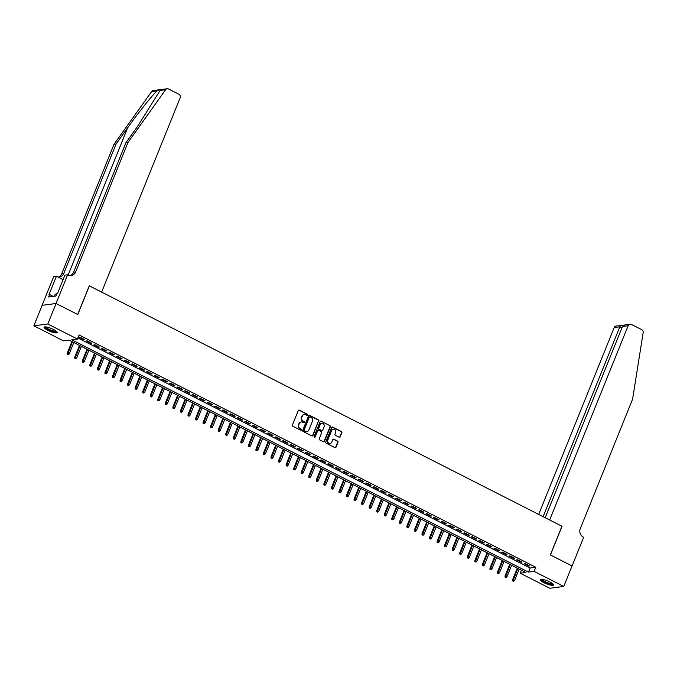 <?xml version="1.0" encoding="UTF-8"?>
<svg xmlns="http://www.w3.org/2000/svg" width="677" height="677" viewBox="0 0 677 677"><rect width="100%" height="100%" fill="white"/><g stroke="black" fill="none" stroke-linecap="round" stroke-linejoin="round"><path stroke-width="1.02" d="M307.485 414.959A0.626 0.567 82.6 0 0 307.197 414.129L299.327 410.127A0.889 0.804 82.6 0 0 298.261 410.558L292.405 425.038A0.889 0.804 82.6 0 0 292.819 426.222L300.698 430.225A0.626 0.567 82.6 0 0 301.443 429.929A0.626 0.567 82.6 0 0 301.147 429.1L300.131 428.583A2.843 2.581 82.6 0 1 298.802 424.801L299.285 423.59A2.843 2.581 82.6 0 1 302.695 422.22L303.719 422.744A0.626 0.567 82.6 0 0 304.464 422.44A0.626 0.567 82.6 0 0 304.176 421.619L303.152 421.094A2.843 2.581 82.6 0 1 301.824 417.32L302.314 416.11A2.843 2.581 82.6 0 1 305.725 414.739L306.74 415.263A0.626 0.567 82.6 0 0 307.485 414.959M306.859 415.306A0.626 0.567 82.6 0 0 306.816 414.18L298.946 410.177A0.889 0.804 82.6 0 0 298.701 410.101M300.808 430.267A0.626 0.567 82.6 0 0 300.774 429.15L300.131 428.583M303.829 422.786A0.626 0.567 82.6 0 0 303.795 421.661L303.152 421.094M544.029 582.745A7.075 1.566 22 0 1 540.407 579.715A7.075 1.566 22 0 1 549.91 581.983A7.075 1.566 22 0 1 553.524 585.013A7.075 1.566 22 0 1 544.029 582.745M47.695 330.274A7.075 1.566 22 0 1 44.081 327.245A7.075 1.566 22 0 1 53.585 329.513A7.075 1.566 22 0 1 57.198 332.542A7.075 1.566 22 0 1 47.695 330.274M339.152 437.224A0.889 0.804 82.6 0 0 340.218 436.8L341.86 432.738A0.889 0.804 82.6 0 0 341.445 431.554L332.703 427.111A0.889 0.804 82.6 0 0 331.637 427.534L325.789 442.013A0.889 0.804 82.6 0 0 326.204 443.198L334.946 447.649A0.889 0.804 82.6 0 0 336.012 447.218L337.992 442.309A0.889 0.804 82.6 0 0 337.578 441.133L333.837 439.229A0.889 0.804 82.6 0 0 332.771 439.652L331.789 442.089A2.378 2.158 82.6 0 1 328.083 442.47A2.378 2.158 82.6 0 1 327.82 440.067L331.679 430.538A2.378 2.158 82.6 0 1 335.377 430.157A2.378 2.158 82.6 0 1 335.64 432.552L334.997 434.143A0.889 0.804 82.6 0 0 335.411 435.328L339.152 437.224M47.805 324.004L56.081 303.508L77.669 314.492L89.262 285.804L101.643 292.1L180.133 97.835A2.716 2.471 82.6 0 0 178.855 94.221L168.556 88.983A2.716 2.471 82.6 0 0 165.603 89.736L127.978 142.449L75.655 271.959A6.347 5.763 -97.4 0 1 71.178 275.564A6.347 5.763 -97.4 0 1 68.047 275.014L67.632 274.803L56.047 303.491L42.126 305.319L56.081 303.508L77.787 314.551L89.372 285.863L561.927 526.232L550.333 554.92L572.031 565.955L563.755 586.451L549.8 588.254L520.173 573.182L525.834 572.454L69.139 340.142L63.477 340.878L33.85 325.806L47.805 324.004L77.432 339.075L71.77 339.803L528.475 572.107L534.128 571.38L563.755 586.451M77.88 337.967L530.125 568.011L535.786 567.284L79.091 334.971L77.432 339.075M535.786 567.284L534.128 571.38M318.816 421.018A0.889 0.804 82.6 0 0 318.402 419.833L309.66 415.382A0.889 0.804 82.6 0 0 308.594 415.813L302.746 430.293A0.889 0.804 82.6 0 0 303.161 431.477L311.902 435.929A0.889 0.804 82.6 0 0 312.969 435.497L318.444 421.06A0.889 0.804 82.6 0 0 318.029 419.884L309.279 415.433A0.889 0.804 82.6 0 0 309.034 415.356M321.186 421.246L329.927 425.698A0.889 0.804 82.6 0 1 330.342 426.874L324.486 441.362A0.889 0.804 82.6 0 1 323.42 441.785L319.679 439.881A0.889 0.804 82.6 0 1 319.265 438.704L321.643 432.831A0.889 0.804 82.6 0 0 321.22 431.647L318.74 430.386A0.889 0.804 82.6 0 0 317.674 430.809L315.203 436.927A0.626 0.567 82.6 0 1 314.238 437.029A0.626 0.567 82.6 0 1 314.17 436.394L320.119 421.678A0.889 0.804 82.6 0 1 321.186 421.246L329.927 425.698M84.278 339.363L79.751 337.053L78.803 337.18L83.339 339.482L84.278 339.363M91.827 343.197L87.299 340.895L86.351 341.013L90.887 343.324L91.827 343.197M99.375 347.039L94.848 344.737L93.908 344.855L98.436 347.157L99.375 347.039M106.924 350.881L102.396 348.579L101.457 348.697L105.984 350.999L106.924 350.881M114.472 354.723L109.945 352.412L109.005 352.539L113.533 354.841L114.472 354.723M122.021 358.556L117.493 356.254L116.554 356.373L121.081 358.683L122.021 358.556M129.569 362.398L125.042 360.096L124.103 360.215L128.63 362.517L129.569 362.398M137.118 366.24L132.59 363.93L131.651 364.057L136.179 366.359L137.118 366.24M144.666 370.074L140.139 367.772L139.2 367.899L143.727 370.201L144.666 370.074M152.215 373.916L147.688 371.614L146.748 371.732L151.276 374.042L152.215 373.916M159.764 377.758L155.236 375.456L154.297 375.574L158.824 377.876L159.764 377.758M167.312 381.6L162.785 379.289L161.845 379.416L166.373 381.718L167.312 381.6M174.861 385.433L170.333 383.131L169.394 383.258L173.921 385.56L174.861 385.433M182.409 389.275L177.882 386.973L176.942 387.092L181.47 389.402L182.409 389.275M189.958 393.117L185.43 390.815L184.491 390.934L189.018 393.235L189.958 393.117M197.506 396.959L192.979 394.649L192.04 394.776L196.567 397.077L197.506 396.959M205.055 400.792L200.527 398.491L199.588 398.618L204.115 400.919L205.055 400.792M212.603 404.634L208.076 402.333L207.137 402.451L211.664 404.761L212.603 404.634M220.152 408.476L215.624 406.175L214.685 406.293L219.213 408.595L220.152 408.476M227.7 412.318L223.173 410.008L222.234 410.135L226.761 412.437L227.7 412.318M235.249 416.152L230.722 413.85L229.782 413.977L234.31 416.279L235.249 416.152M242.798 419.994L238.27 417.692L237.331 417.811L241.858 420.112L242.798 419.994M250.346 423.836L245.819 421.534L244.879 421.653L249.407 423.954L250.346 423.836M257.903 427.678L253.367 425.368L252.428 425.494L256.955 427.796L257.903 427.678M265.452 431.511L260.916 429.21L259.976 429.328L264.504 431.638L265.452 431.511M273 435.353L268.464 433.052L267.525 433.17L272.052 435.472L273 435.353M280.549 439.195L276.013 436.893L275.074 437.012L279.601 439.314L280.549 439.195M288.097 443.037L283.561 440.727L282.622 440.854L287.15 443.156L288.097 443.037M295.646 446.871L291.11 444.569L290.171 444.687L294.698 446.998L295.646 446.871M303.194 450.713L298.659 448.411L297.719 448.529L302.247 450.831L303.194 450.713M310.743 454.555L306.207 452.244L305.268 452.371L309.795 454.673L310.743 454.555M318.292 458.388L313.756 456.086L312.816 456.213L317.344 458.515L318.292 458.388M325.84 462.23L321.304 459.928L320.365 460.047L324.892 462.357L325.84 462.23M333.389 466.072L328.853 463.77L327.913 463.889L332.441 466.191L333.389 466.072M340.937 469.914L336.401 467.604L335.462 467.731L339.989 470.033L340.937 469.914M348.486 473.748L343.958 471.446L343.011 471.573L347.538 473.875L348.486 473.748M356.034 477.59L351.507 475.288L350.559 475.406L355.087 477.717L356.034 477.59M363.583 481.432L359.055 479.13L358.108 479.248L362.635 481.55L363.583 481.432M371.131 485.274L366.604 482.963L365.656 483.09L370.184 485.392L371.131 485.274M378.68 489.107L374.153 486.805L373.205 486.932L377.732 489.234L378.68 489.107M386.228 492.949L381.701 490.647L380.753 490.766L385.281 493.076L386.228 492.949M393.777 496.791L389.25 494.489L388.302 494.608L392.829 496.91L393.777 496.791M401.326 500.633L396.798 498.323L395.85 498.45L400.378 500.752L401.326 500.633M408.874 504.467L404.347 502.165L403.399 502.292L407.926 504.593L408.874 504.467M416.423 508.309L411.895 506.007L410.947 506.125L415.475 508.427L416.423 508.309M423.971 512.15L419.444 509.849L418.496 509.967L423.032 512.269L423.971 512.15M431.52 515.992L426.992 513.682L426.045 513.809L430.58 516.111L431.52 515.992M439.068 519.826L434.541 517.524L433.593 517.643L438.129 519.953L439.068 519.826M446.617 523.668L442.089 521.366L441.142 521.485L445.678 523.786L446.617 523.668M454.165 527.51L449.638 525.208L448.69 525.327L453.226 527.628L454.165 527.51M461.714 531.352L457.187 529.042L456.239 529.169L460.775 531.47L461.714 531.352M469.263 535.185L464.735 532.884L463.787 533.002L468.323 535.312L469.263 535.185M476.811 539.027L472.284 536.726L471.336 536.844L475.872 539.146L476.811 539.027M484.36 542.869L479.832 540.559L478.884 540.686L483.42 542.988L484.36 542.869M491.908 546.703L487.381 544.401L486.433 544.528L490.969 546.83L491.908 546.703M499.457 550.545L494.929 548.243L493.982 548.362L498.517 550.672L499.457 550.545M507.005 554.387L502.478 552.085L501.539 552.204L506.066 554.505L507.005 554.387M514.554 558.229L510.026 555.919L509.087 556.045L513.615 558.347L514.554 558.229M522.102 562.062L517.575 559.761L516.636 559.887L521.163 562.189L522.102 562.062M524.184 563.721L528.712 566.031L529.651 565.904L525.124 563.602L524.184 563.721M42.126 305.319L33.85 325.806M521.383 570.186L520.173 573.182M530.125 568.011L528.475 572.107M83.339 339.482L83.542 338.982M90.887 343.324L91.09 342.824M98.436 347.157L98.639 346.658M105.984 350.999L106.187 350.5M113.533 354.841L113.736 354.342M121.081 358.683L121.285 358.184M128.63 362.517L128.833 362.017M136.179 366.359L136.382 365.859M143.727 370.201L143.93 369.701M151.276 374.042L151.479 373.543M158.824 377.876L159.027 377.377M166.373 381.718L166.576 381.219M173.921 385.56L174.124 385.061M181.47 389.402L181.673 388.903M189.018 393.235L189.221 392.736M196.567 397.077L196.77 396.578M204.115 400.919L204.319 400.42M211.664 404.761L211.867 404.262M219.213 408.595L219.416 408.096M226.761 412.437L226.964 411.938M234.31 416.279L234.513 415.78M241.858 420.112L242.061 419.622M249.407 423.954L249.61 423.455M256.955 427.796L257.158 427.297M264.504 431.638L264.707 431.139M272.052 435.472L272.256 434.972M279.601 439.314L279.804 438.814M287.15 443.156L287.353 442.656M294.698 446.998L294.901 446.498M302.247 450.831L302.45 450.332M309.795 454.673L309.998 454.174M317.344 458.515L317.547 458.016M324.892 462.357L325.095 461.858M332.441 466.191L332.644 465.691M339.989 470.033L340.192 469.533M347.538 473.875L347.741 473.375M355.087 477.717L355.29 477.217M362.635 481.55L362.838 481.051M370.184 485.392L370.387 484.893M377.732 489.234L377.935 488.735M385.281 493.076L385.484 492.577M392.829 496.91L393.032 496.41M400.378 500.752L400.581 500.252M407.926 504.593L408.129 504.094M415.475 508.427L415.678 507.936M423.032 512.269L423.227 511.77M430.58 516.111L430.775 515.612M438.129 519.953L438.324 519.454M445.678 523.786L445.872 523.287M453.226 527.628L453.421 527.129M460.775 531.47L460.969 530.971M468.323 535.312L468.518 534.813M475.872 539.146L476.066 538.647M483.42 542.988L483.615 542.489M490.969 546.83L491.163 546.331M498.517 550.672L498.721 550.173M506.066 554.505L506.269 554.006M513.615 558.347L513.818 557.848M521.163 562.189L521.366 561.69M528.712 566.031L528.915 565.532M304.125 414.527A2.843 2.581 82.6 0 0 301.934 416.16L302.314 416.11M302.78 421.145A2.843 2.581 82.6 0 1 301.443 417.362L301.934 416.16M301.104 422.008A2.843 2.581 82.6 0 0 298.912 423.641L299.285 423.59M299.75 428.626A2.843 2.581 82.6 0 1 298.422 424.851L298.912 423.641M312.148 436.005A0.889 0.804 82.6 0 0 312.588 435.548L318.444 421.06M310.024 416.93A0.626 0.567 82.6 0 0 309.271 417.227L304.134 429.937A0.626 0.567 82.6 0 0 304.43 430.767L305.505 431.308A2.843 2.581 82.6 0 0 308.915 429.946L312.427 421.255A2.843 2.581 82.6 0 0 311.098 417.472L310.024 416.93M309.533 416.93A0.626 0.567 82.6 0 0 308.898 417.277L309.271 417.227M306.723 431.579A2.843 2.581 82.6 0 1 305.124 431.359L304.049 430.817A0.626 0.567 82.6 0 1 303.761 429.988L308.898 417.277M323.674 441.861A0.889 0.804 82.6 0 0 324.114 441.404L329.961 426.925A0.889 0.804 82.6 0 0 329.547 425.74M318.114 430.352A0.889 0.804 82.6 0 0 317.301 430.86L315.203 436.927M324.105 426.73A2.378 2.158 82.6 0 0 321.812 423.362A2.378 2.158 82.6 0 0 320.136 424.716L318.782 428.076A0.889 0.804 82.6 0 0 319.197 429.26L321.677 430.521A0.889 0.804 82.6 0 0 322.743 430.09L324.105 426.73M321.626 423.396A2.378 2.158 82.6 0 0 319.764 424.767L320.136 424.716M321.922 430.597A0.889 0.804 82.6 0 1 321.304 430.572L318.816 429.303A0.889 0.804 82.6 0 1 318.402 428.126L319.764 424.767M333.169 429.218A2.378 2.158 82.6 0 0 331.298 430.589L331.679 430.538M329.919 443.452A2.378 2.158 82.6 0 1 327.448 440.118L331.298 430.589M335.191 447.725A0.889 0.804 82.6 0 0 335.631 447.269L337.62 442.36A0.889 0.804 82.6 0 0 337.205 441.176L333.456 439.271A0.889 0.804 82.6 0 0 333.211 439.195M339.405 437.308A0.889 0.804 82.6 0 0 339.846 436.851L341.487 432.789A0.889 0.804 82.6 0 0 341.073 431.604L332.331 427.153A0.889 0.804 82.6 0 0 332.077 427.077M67.243 354.401L68.377 354.74L67.243 354.401L67.218 353.208L69.257 353.809L73.818 342.528M67.615 354.359L72.456 341.834M67.218 353.208L71.923 341.563M69.257 353.809L68.377 354.74M56.597 331.451A6.118 1.354 22 0 1 51.249 330.825A6.118 1.354 22 0 1 45.274 326.881M45.808 326.915A5.661 1.252 -158 0 0 51.384 330.291A5.661 1.252 -158 0 0 56.183 331.104M44.42 326.974A7.024 1.549 -158 0 0 51.3 331.053A7.024 1.549 -158 0 0 57.147 332.119M56.563 294.385L55.269 294.114L54.414 296.247M552.923 583.921A6.118 1.354 22 0 1 547.575 583.286A6.118 1.354 22 0 1 541.6 579.343M542.133 579.377A5.661 1.252 -158 0 0 547.718 582.762A5.661 1.252 -158 0 0 552.517 583.574M540.745 579.444A7.024 1.549 -158 0 0 547.625 583.523A7.024 1.549 -158 0 0 553.473 584.581M127.978 142.449L125.914 142.72L137.448 126.557L160.085 90.447C160.229 89.516 159.256 89.643 157.166 90.828C152.503 94.915 138.548 112.39 127.623 127.826L116.089 143.989L63.765 273.5A6.347 5.763 -97.4 0 1 59.297 277.105A6.347 5.763 -97.4 0 1 58.137 277.13M116.089 143.989L114.024 144.26L61.7 273.77A6.347 5.763 -97.4 0 1 58.247 277.138M70.137 275.598A6.347 5.763 -97.4 0 0 73.59 272.23L125.914 142.72M157.166 90.828L151.648 91.539L114.024 144.26M67.632 274.803L64.899 275.158L57.486 293.513L56.876 293.598L55.886 296.052L48.609 296.991L49.599 294.537L48.998 294.613L56.419 276.25L53.686 276.605L42.092 305.293M63.088 279.643L56.419 276.25M151.648 91.539A2.716 2.471 -97.4 0 1 153.256 90.549L167.211 88.746M53.255 296.391L49.599 294.537M572.023 565.98L550.443 554.979L562.037 526.283L549.656 519.987L628.146 325.722L622.51 326.458L545.222 517.736M622.51 326.458L624.956 324.842L630.059 324.181A2.716 2.471 82.6 0 1 631.404 324.418L641.703 329.657A2.716 2.471 82.6 0 1 643.15 332.652L632.606 399.142L580.282 528.652A6.347 5.763 82.6 0 0 583.252 537.073L583.667 537.284L572.073 565.98M543.123 516.661L619.827 326.805L614.191 327.533A2.716 2.471 -97.4 0 1 616.112 325.984L621.96 325.637C621.207 325.011 620.504 325.4 619.827 326.805L621.935 327.871M538.689 514.41L614.191 327.533M630.059 324.181A2.716 2.471 82.6 0 0 628.146 325.722M74.792 358.243L75.926 358.582L74.792 358.243L74.766 357.041L76.806 357.651L81.367 346.37M75.164 358.192L80.004 345.676M74.766 357.041L79.471 345.405M76.806 357.651L75.926 358.582M82.34 362.085L83.474 362.423L82.34 362.085L82.315 360.883L84.354 361.484L88.915 350.204M82.721 362.034L87.553 349.518M82.315 360.883L87.02 349.247M84.354 361.484L83.474 362.423M89.889 365.927L91.023 366.257L89.889 365.927L89.863 364.725L91.903 365.326L96.464 354.046M90.269 365.876L95.102 353.352M89.863 364.725L94.568 353.081M91.903 365.326L91.023 366.257M97.437 369.76L98.571 370.099L97.437 369.76L97.412 368.567L99.451 369.168L104.013 357.888M97.818 369.718L102.65 357.194M97.412 368.567L102.117 356.923M99.451 369.168L98.571 370.099M104.986 373.602L106.12 373.941L104.986 373.602L104.96 372.401L107 373.01L111.561 361.73M105.367 373.552L110.199 361.036M104.96 372.401L109.666 360.765M107 373.01L106.12 373.941M112.534 377.444L113.668 377.774L112.534 377.444L112.509 376.243L114.548 376.844L119.11 365.563M112.915 377.394L117.747 364.878M112.509 376.243L117.214 364.607M114.548 376.844L113.668 377.774M120.083 381.286L121.217 381.616L120.083 381.286L120.057 380.085L122.097 380.686L126.658 369.405M120.464 381.236L125.296 368.711M120.057 380.085L124.763 368.44M122.097 380.686L121.217 381.616M127.631 385.12L128.765 385.458L127.631 385.12L127.606 383.927L129.645 384.528L134.207 373.247M128.012 385.078L132.844 372.553M127.606 383.927L132.311 372.282M129.645 384.528L128.765 385.458M135.18 388.962L136.314 389.3L135.18 388.962L135.155 387.76L137.194 388.37L141.755 377.081M135.561 388.911L140.393 376.395M135.155 387.76L139.86 376.124M137.194 388.37L136.314 389.3M142.729 392.804L143.862 393.134L142.729 392.804L142.703 391.602L144.743 392.203L149.304 380.923M143.109 392.753L147.941 380.237M142.703 391.602L147.408 379.958M144.743 392.203L143.862 393.134M150.277 396.646L151.411 396.976L150.277 396.646L150.252 395.444L152.291 396.045L156.852 384.764M150.658 396.595L155.49 384.071M150.252 395.444L154.957 383.8M152.291 396.045L151.411 396.976M157.826 400.479L158.96 400.818L157.826 400.479L157.809 399.286L159.84 399.887L164.401 388.606M158.206 400.437L163.039 387.913M157.809 399.286L162.505 387.642M159.84 399.887L158.96 400.818M165.374 404.321L166.508 404.66L165.374 404.321L165.357 403.12L167.388 403.729L171.95 392.44M165.755 404.271L170.587 391.755M165.357 403.12L170.054 391.484M167.388 403.729L166.508 404.66M172.923 408.163L174.057 408.493L172.923 408.163L172.906 406.962L174.937 407.562L179.498 396.282M173.304 408.113L178.136 395.596M172.906 406.962L177.602 395.317M174.937 407.562L174.057 408.493M180.471 412.005L181.605 412.335L180.471 412.005L180.454 410.804L182.485 411.404L187.047 400.124M180.852 411.954L185.684 399.43M180.454 410.804L185.151 399.159M182.485 411.404L181.605 412.335M188.02 415.839L189.154 416.177L188.02 415.839L188.003 414.637L190.034 415.246L194.595 403.966M188.401 415.788L193.233 403.272M188.003 414.637L192.7 403.001M190.034 415.246L189.154 416.177M195.568 419.681L196.702 420.019L195.568 419.681L195.551 418.479L197.582 419.088L202.144 407.799M195.949 419.63L200.781 407.114M195.551 418.479L200.248 406.843M197.582 419.088L196.702 420.019M203.117 423.523L204.251 423.853L203.117 423.523L203.1 422.321L205.131 422.922L209.692 411.641M203.498 423.472L208.33 410.947M203.1 422.321L207.797 410.677M205.131 422.922L204.251 423.853M210.665 427.356L211.799 427.695L210.665 427.356L210.649 426.163L212.68 426.764L217.241 415.483M211.046 427.314L215.878 414.789M210.649 426.163L215.345 414.519M212.68 426.764L211.799 427.695M218.214 431.198L219.348 431.537L218.214 431.198L218.197 429.997L220.228 430.606L224.789 419.325M218.595 431.147L223.427 418.631M218.197 429.997L222.894 418.361M220.228 430.606L219.348 431.537M225.763 435.04L226.897 435.379L225.763 435.04L225.746 433.839L227.777 434.439L232.338 423.159M226.143 434.989L230.984 422.473M225.746 433.839L230.442 422.203M227.777 434.439L226.897 435.379M233.311 438.882L234.445 439.212L233.311 438.882L233.294 437.68L235.325 438.281L239.886 427.001M233.692 438.831L238.532 426.307M233.294 437.68L237.991 426.036M235.325 438.281L234.445 439.212M240.86 442.716L241.994 443.054L240.86 442.716L240.843 441.522L242.874 442.123L247.435 430.843M241.24 442.673L246.081 430.149M240.843 441.522L245.539 429.878M242.874 442.123L241.994 443.054M248.408 446.558L249.542 446.896L248.408 446.558L248.391 445.356L250.422 445.965L254.984 434.685M248.789 446.507L253.63 433.991M248.391 445.356L253.096 433.72M250.422 445.965L249.542 446.896M255.957 450.4L257.091 450.738L255.957 450.4L255.94 449.198L257.979 449.799L262.532 438.518M256.338 450.349L261.178 437.833M255.94 449.198L260.645 437.562M257.979 449.799L257.091 450.738M263.505 454.242L264.639 454.572L263.505 454.242L263.488 453.04L265.528 453.641L270.081 442.36M263.886 454.191L268.727 441.666M263.488 453.04L268.194 441.396M265.528 453.641L264.639 454.572M271.054 458.075L272.188 458.414L271.054 458.075L271.037 456.882L273.076 457.483L277.629 446.202M271.435 458.033L276.275 445.508M271.037 456.882L275.742 445.238M273.076 457.483L272.188 458.414M278.602 461.917L279.736 462.256L278.602 461.917L278.585 460.715L280.625 461.325L285.178 450.044M278.983 461.866L283.824 449.35M278.585 460.715L283.291 449.079M280.625 461.325L279.736 462.256M286.151 465.759L287.285 466.089L286.151 465.759L286.134 464.557L288.174 465.158L292.726 453.878M286.532 465.708L291.372 453.192M286.134 464.557L290.839 452.921M288.174 465.158L287.285 466.089M293.7 469.601L294.833 469.931L293.7 469.601L293.683 468.399L295.722 469L300.275 457.72M294.08 469.55L298.921 457.026M293.683 468.399L298.388 456.755M295.722 469L294.833 469.931M301.248 473.435L302.382 473.773L301.248 473.435L301.231 472.241L303.271 472.842L307.823 461.562M301.629 473.392L306.469 460.868M301.231 472.241L305.936 460.597M303.271 472.842L302.382 473.773M308.805 477.277L309.931 477.615L308.805 477.277L308.78 476.075L310.819 476.684L315.372 465.395M309.177 477.226L314.018 464.71M308.78 476.075L313.485 464.439M310.819 476.684L309.931 477.615M316.354 481.119L317.479 481.449L316.354 481.119L316.328 479.917L318.368 480.518L322.921 469.237M316.726 481.068L321.567 468.552M316.328 479.917L321.033 468.272M318.368 480.518L317.479 481.449M323.902 484.96L325.028 485.291L323.902 484.96L323.877 483.759L325.916 484.36L330.469 473.079M324.275 484.91L329.115 472.385M323.877 483.759L328.582 472.114M325.916 484.36L325.028 485.291M331.451 488.794L332.576 489.132L331.451 488.794L331.425 487.601L333.465 488.202L338.018 476.921M331.823 488.752L336.664 476.227M331.425 487.601L336.13 475.956M333.465 488.202L332.576 489.132M338.999 492.636L340.125 492.974L338.999 492.636L338.974 491.434L341.013 492.044L345.566 480.755M339.372 492.585L344.212 480.069M338.974 491.434L343.679 479.798M341.013 492.044L340.125 492.974M346.548 496.478L347.673 496.808L346.548 496.478L346.522 495.276L348.562 495.877L353.115 484.597M346.92 496.427L351.761 483.911M346.522 495.276L351.228 483.632M348.562 495.877L347.673 496.808M354.096 500.32L355.222 500.65L354.096 500.32L354.071 499.118L356.11 499.719L360.663 488.439M354.469 500.269L359.309 487.745M354.071 499.118L358.776 487.474M356.11 499.719L355.222 500.65M361.645 504.153L362.77 504.492L361.645 504.153L361.62 502.952L363.659 503.561L368.212 492.281M362.017 504.103L366.858 491.587M361.62 502.952L366.325 491.316M363.659 503.561L362.77 504.492M369.193 507.995L370.319 508.334L369.193 507.995L369.168 506.794L371.208 507.403L375.76 496.114M369.566 507.945L374.406 495.429M369.168 506.794L373.873 495.158M371.208 507.403L370.319 508.334M376.742 511.837L377.868 512.167L376.742 511.837L376.717 510.636L378.756 511.237L383.309 499.956M377.114 511.787L381.955 499.262M376.717 510.636L381.422 498.991M378.756 511.237L377.868 512.167M384.291 515.671L385.416 516.009L384.291 515.671L384.265 514.478L386.305 515.079L390.857 503.798M384.663 515.629L389.503 503.104M384.265 514.478L388.97 502.833M386.305 515.079L385.416 516.009M391.839 519.513L392.965 519.851L391.839 519.513L391.814 518.311L393.853 518.921L398.406 507.64M392.211 519.462L397.052 506.946M391.814 518.311L396.519 506.675M393.853 518.921L392.965 519.851M399.388 523.355L400.513 523.693L399.388 523.355L399.362 522.153L401.402 522.754L405.955 511.473M399.76 523.304L404.601 510.788M399.362 522.153L404.067 510.517M401.402 522.754L400.513 523.693M406.936 527.197L408.07 527.527L406.936 527.197L406.911 525.995L408.95 526.596L413.512 515.315M407.309 527.146L412.149 514.622M406.911 525.995L411.616 514.351M408.95 526.596L408.07 527.527M414.485 531.03L415.619 531.369L414.485 531.03L414.459 529.837L416.499 530.438L421.06 519.157M414.857 530.988L419.698 518.464M414.459 529.837L419.165 518.193M416.499 530.438L415.619 531.369M422.033 534.872L423.167 535.211L422.033 534.872L422.008 533.671L424.047 534.28L428.609 522.999M422.406 534.822L427.246 522.306M422.008 533.671L426.713 522.035M424.047 534.28L423.167 535.211M429.582 538.714L430.716 539.053L429.582 538.714L429.556 537.513L431.596 538.113L436.157 526.833M429.954 538.664L434.795 526.147M429.556 537.513L434.262 525.877M431.596 538.113L430.716 539.053M437.13 542.556L438.264 542.886L437.13 542.556L437.105 541.355L439.145 541.955L443.706 530.675M437.503 542.505L442.343 529.981M437.105 541.355L441.81 529.71M439.145 541.955L438.264 542.886M444.679 546.39L445.813 546.728L444.679 546.39L444.654 545.197L446.693 545.797L451.254 534.517M445.051 546.347L449.892 533.823M444.654 545.197L449.359 533.552M446.693 545.797L445.813 546.728M452.228 550.232L453.362 550.57L452.228 550.232L452.202 549.03L454.242 549.639L458.803 538.359M452.6 550.181L457.44 537.665M452.202 549.03L456.907 537.394M454.242 549.639L453.362 550.57M459.776 554.074L460.91 554.404L459.776 554.074L459.751 552.872L461.79 553.473L466.351 542.192M460.148 554.023L464.989 541.507M459.751 552.872L464.456 541.236M461.79 553.473L460.91 554.404M467.325 557.916L468.459 558.246L467.325 557.916L467.299 556.714L469.339 557.315L473.9 546.034M467.697 557.865L472.538 545.34M467.299 556.714L472.004 545.07M469.339 557.315L468.459 558.246M474.873 561.749L476.007 562.088L474.873 561.749L474.848 560.556L476.887 561.157L481.449 549.876M475.246 561.707L480.086 549.182M474.848 560.556L479.553 548.912M476.887 561.157L476.007 562.088M482.422 565.591L483.556 565.93L482.422 565.591L482.396 564.39L484.436 564.999L488.997 553.71M482.794 565.54L487.635 553.024M482.396 564.39L487.101 552.754M484.436 564.999L483.556 565.93M489.97 569.433L491.104 569.763L489.97 569.433L489.945 568.231L491.984 568.832L496.546 557.552M490.351 569.382L495.183 556.866M489.945 568.231L494.65 556.587M491.984 568.832L491.104 569.763M497.519 573.275L498.653 573.605L497.519 573.275L497.493 572.073L499.533 572.674L504.094 561.394M497.9 573.224L502.732 560.7M497.493 572.073L502.199 560.429M499.533 572.674L498.653 573.605M505.067 577.109L506.201 577.447L505.067 577.109L505.042 575.915L507.081 576.516L511.643 565.236M505.448 577.066L510.28 564.542M505.042 575.915L509.747 564.271M507.081 576.516L506.201 577.447M512.616 580.951L513.75 581.289L512.616 580.951L512.591 579.749L514.63 580.358L519.191 569.069M512.997 580.9L517.829 568.384M512.591 579.749L517.296 568.113M514.63 580.358L513.75 581.289M127.623 127.826L68.14 275.057M63.765 273.5L61.7 273.77M73.59 272.23L75.655 271.959M165.603 89.736L160.085 90.447M622.781 325.975L621.664 325.4"/></g></svg>
